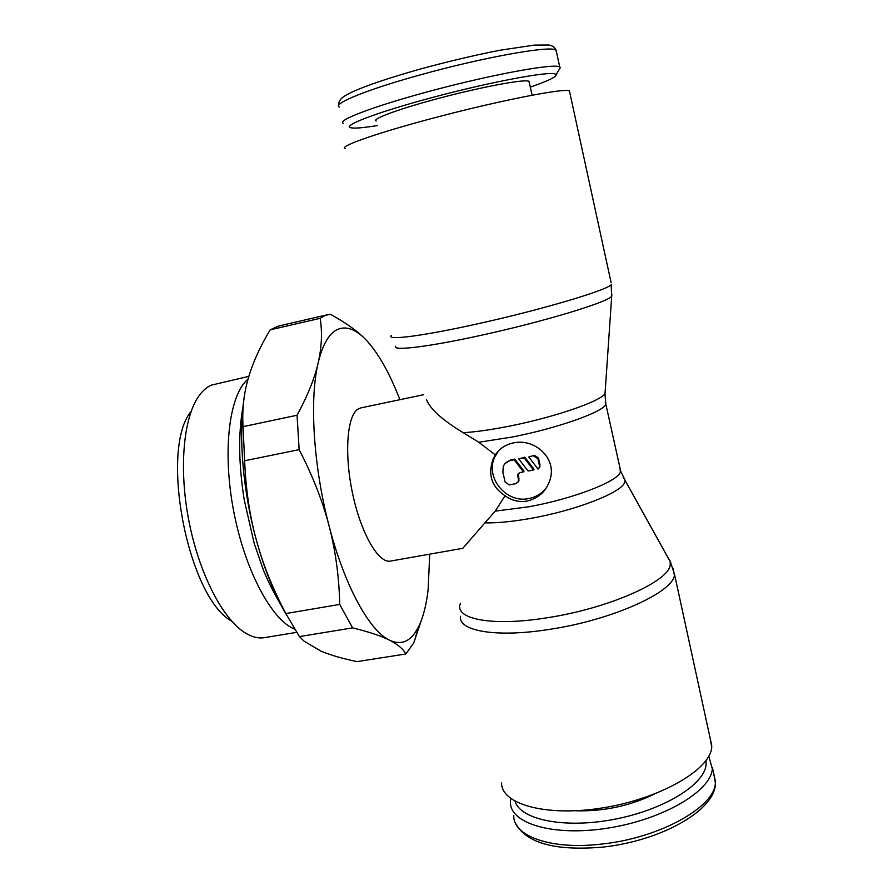 <?xml version="1.0" encoding="UTF-8"?>
<svg xmlns="http://www.w3.org/2000/svg" width="893" height="893" viewBox="0 0 893 893"><rect width="100%" height="100%" fill="white"/><g stroke="black" fill="none" stroke-linecap="round" stroke-linejoin="round"><path stroke-width="1.34" d="M710.013 737.629L711.743 747.229C710.393 769.565 660.34 798.722 603.043 807.83C545.746 817.207 500.694 804.068 501.565 782.536M667.484 556.719L670.241 561.273L670.174 565.269C668.198 581.834 607.954 608.524 547.61 617.688C491.474 626.886 453.354 618.938 460.52 603.244M623.147 477.152L625.067 480.121L624.654 482.454C621.584 492.579 575.672 510.539 530.665 518.398C512.415 521.624 497.155 523.119 484.899 522.874L462.797 548.313L390.442 561.094C378.654 563.695 361.174 533.902 352.69 494.03C344.084 454.224 346.997 415.703 358.026 409.094L360.839 407.9L423.662 394.706M605.22 390.967L604.941 393.646C601.022 401.191 554.229 417.344 509.055 426.207C490.659 429.834 475.377 432 463.21 432.692L478.793 442.258L495.358 454.905C499.399 448.643 505.416 444.647 513.43 442.917C534.092 438.15 556.384 457.428 550.389 478.559C546.873 490.659 539.093 498.16 527.071 501.073C519.012 502.335 511.678 500.571 505.047 495.76L495.247 511.131L484.91 522.874M611.895 294.467L611.638 296.376C607.207 302.392 542.866 321.871 481.16 335.288C428.394 346.942 392.194 351.195 395.688 346.272M426.486 399.618C430.281 409.15 442.526 420.179 463.21 432.692M611.638 296.376L611.169 284.722C606.66 290.359 540.912 309.893 477.945 323.757C422.902 336.047 386.022 340.679 391.301 335.601M569.712 92.28L568.975 90.684C561.842 88.53 502.558 100.061 441.242 116.012C379.86 131.941 337.889 146.575 345.156 148.551M708.808 756.192L712.324 768.851C711.029 791.086 663.053 819.54 608.133 828.079C553.225 836.875 509.769 823.491 510.428 802.059L510.718 798.543M706.028 760.557L706.062 764.709C704.544 784.735 663.175 810.219 613.569 819.45C563.974 828.86 520.496 819.651 515.082 801.345M654.491 794.044C629.61 806.022 603.367 811.592 575.739 810.766M343.325 123.312C336.092 120.455 376.388 105.251 435.483 89.691C494.499 74.097 551.952 63.682 559.252 66.696L560.413 67.488L559.085 69.687M377.292 125.589C366.554 127.319 358.763 128.145 353.929 128.079L351.295 127.855C340.345 126.348 376.232 112.429 433.272 97.248C490.246 82.044 547.744 71.25 554.977 73.918L556.116 74.621C556.551 76.854 547.945 81.017 530.297 87.112M376.187 121.013C371.187 119.093 399.818 108.555 440.751 97.795C481.628 87.012 522.226 79.388 528.399 81.084L529.27 82.48M429.723 554.162L428.138 589.626C426.352 605.108 423.137 617.565 418.493 626.998L414.776 633.17C408.012 642.558 399.562 644.88 389.437 640.147C397.742 644.344 403.212 648.954 405.857 653.977L413.772 642.893L423.349 614.395M330.377 314.258L325.152 315.486L320.196 318.31C322.384 332.486 321.714 347.31 318.187 362.781C322.686 344.229 329.227 333.078 337.822 329.316C345.412 326.235 353.583 328.557 362.312 336.293L365.55 339.373L362.145 336.081C354.454 328.948 343.861 321.681 330.377 314.258M405.857 653.977L357.033 661.624C342.309 658.565 330.287 655.049 320.944 651.109L304.055 641.152L299.423 636.597L285.838 613.558C272.678 588.599 262.81 563.952 256.224 539.64C249.605 515.35 245.754 489.051 244.649 460.755L243.03 426.664C242.048 409.775 243.8 393.634 248.287 378.264L249.694 373.631C254.192 359.7 261.013 345.111 270.144 329.863L278.527 326.057L327.82 314.66M248.846 376.366L211.362 385.129C206.752 387.149 202.566 390.81 198.804 396.124C183.489 417.477 178.689 468.345 188.814 520.597C198.882 572.871 222.301 618.28 244.459 632.4C251.558 636.932 258.244 638.685 264.529 637.647L296.599 632.356M505.047 495.76C491.463 486.685 487.533 474.317 493.271 458.689L495.358 454.905M546.873 487.076C542.386 493.215 536.358 497.033 528.801 498.54C506.164 503.674 484.665 477.331 494.856 456.87L498.595 450.764M533.768 456.044L537.887 458.734L539.428 465.387L539.461 467.251L538.077 469.115L528.756 457.015L534.338 455.296L538.446 457.975L539.986 464.617L539.428 465.387M518.543 473.357L518.945 480.724L518.152 481.997M518.42 479.742L518.353 481.528L515.886 483.66L509.278 484.899L505.204 482.231L502.859 472.364L503.295 466.392C504.657 463.255 507.045 461.301 510.45 460.542L514.167 459.828L523.465 471.884L520.195 472.509L517.739 474.618L518.42 479.742L519.023 478.938M505.114 463.5L511.064 459.783L514.77 459.069L514.167 459.828M514.77 459.069L524.057 471.102L523.465 471.884M533.467 469.986L528.064 471.013L518.755 458.946L524.146 457.897L533.467 469.986L534.036 469.205L524.738 457.149L524.146 457.897M524.738 457.149L518.755 458.946M539.986 464.617L539.227 467.843M534.338 455.296L528.756 457.015M191.169 411.271C159.2 449.38 187.865 597.73 231.733 621.171M248.02 379.19C229.557 394.07 222.156 449.447 233.341 509.401C244.392 569.354 271.528 620.077 294.511 629.052M329.126 526.055C313.343 466.492 309.313 399.16 318.187 362.781C314.693 378.185 307.65 395.677 297.056 415.245L299.144 449.648C312.695 475.802 322.686 501.274 329.126 526.055C335.578 550.847 339.117 576.978 339.731 604.427L352.612 627.879C368.909 631.864 381.188 635.95 389.437 640.147C369.557 630.927 344.586 585.998 329.126 526.055M365.55 339.373C378.007 352.523 389.46 372.638 399.885 399.707M243.756 400.544C238.531 437.938 243.142 491.831 256.224 539.64C264.585 570.013 274.81 595.33 286.876 615.578M270.144 329.863L320.196 318.31M299.423 636.597L352.612 627.879M339.731 604.427L285.838 613.558M244.649 460.755L299.144 449.648M297.056 415.245L243.03 426.664M673.266 568.562L674.371 575.382C672.552 592.639 611.337 620.144 549.876 629.319C496.229 637.959 457.908 631.005 460.554 616.293M620.01 468.133L620.367 472.163C617.23 481.762 572.335 499.064 528.422 506.844L495.247 511.131M605.298 401.694L605.454 404.83C601.837 412.488 556.216 428.517 512.057 437.057L478.793 442.258M611.136 282.802L569.399 90.807M713.607 772.958L715.371 782.86C715.17 806.915 659.324 838.248 601.402 844.097C550.78 850.091 512.917 836.038 513.765 815.633M339.329 107.082C332.073 103.934 366.42 89.724 420.436 74.845C481.974 57.654 548.782 45.632 555.58 49.863L556.506 52.162M538.446 457.975L537.887 458.734M511.064 459.783L510.45 460.542M518.253 475.645L517.65 476.438M670.241 561.273L674.539 574.467L711.833 745.968M712.413 767.467L715.449 781.442C717.481 809.672 661.311 840.871 602.808 847.1C555.491 851.163 526.435 843.271 515.618 823.446M338.838 105.117C338.492 102.963 339.284 100.809 341.238 98.643C343.347 96.723 344.62 95.651 353.494 91.365C368.374 84.868 390.643 77.423 420.313 69.04C448.241 61.427 474.763 55.165 499.868 50.265L534.159 45.119L548.659 44.996C552.321 45.51 554.787 47.206 556.06 50.086L559.721 66.875M418.493 626.998L414.374 641.364M493.271 458.689L494.856 456.87M518.945 480.724L518.353 481.528M518.331 473.837L517.739 474.618M540.008 466.47L539.461 467.251M604.941 393.646L605.822 404.094L620.702 471.247L625.067 480.121M281.552 606.101C273.325 591.914 267.253 579.836 263.323 569.857L254.17 543.301L244.236 499.935C238.598 464.159 238.185 433.083 243.019 406.706M625.078 480.389L670.353 561.876M532.094 95.194L529.002 81.274M556.116 74.621L560.413 67.488M605.041 393.489L611.705 296.309"/></g></svg>
